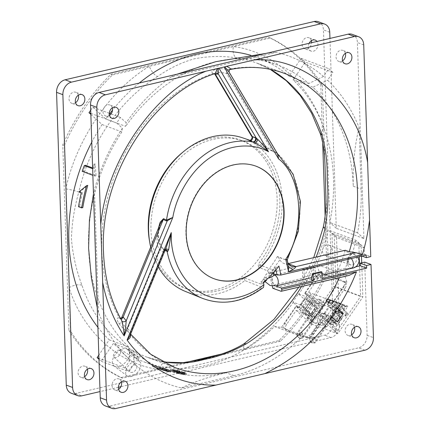 <?xml version="1.0" encoding="UTF-8"?>
<svg xmlns="http://www.w3.org/2000/svg" width="430" height="430" viewBox="0 0 430 430"><rect width="100%" height="100%" fill="white"/><g stroke="black" fill="none" stroke-linecap="round" stroke-linejoin="round"><path stroke-width="0.32" stroke-dasharray="2.15 1.61" d="M120.76 318.877A2.73 2.145 -69.6 0 1 120.271 318.77L119.303 317.91A156.955 123.415 -69.6 0 1 101.738 250.373A156.955 123.415 -69.6 0 1 213.189 73.428L215.306 73.337M214.586 73.756L217.741 72.536C221.23 72.487 224.224 72.864 226.723 73.67L229.62 73.363L229.061 72.004M249.556 140.368L255.339 142.276C260.902 144.878 266.826 148.011 273.098 151.682L276.065 152.612L277.715 154.123L276.64 152.731L272.631 151.15C268.782 148.828 261.768 142.652 257.903 140.32L252.216 136.439M255.963 166.179A60.055 47.219 110.4 0 0 255.807 166.12A60.055 47.219 110.4 0 0 185.905 233.845A60.055 47.219 110.4 0 0 213.861 278.661A60.055 47.219 110.4 0 0 214.016 278.721M121.394 381.829A5.869 4.617 110.4 0 0 118.884 378.905A5.869 4.617 110.4 0 0 112.053 385.522A5.869 4.617 110.4 0 0 114.783 389.902A5.869 4.617 110.4 0 0 118.594 389.333M263.397 282.311L261.075 281.44A75.884 59.668 110.4 0 0 266.052 277.13C270.389 275.711 272.599 273.367 272.695 270.115L272.695 270.115A75.884 59.668 110.4 0 0 274.732 267.611L275.367 270.803L258.022 264.337L258.677 267.261A81.98 64.457 110.4 0 0 282.188 199.515A81.98 64.457 110.4 0 0 242.676 137.853M275.926 269.889L275.474 267.885L274.732 267.611M275.474 267.885L278.903 266.036M366.226 255.06L359.905 252.706L351.998 254.555L350.418 253.969L270.739 272.615L273.48 273.636M318.35 21.726A10.917 8.584 -69.6 0 1 323.435 29.874L333.148 322.65L339.469 325.005L336.566 237.527L364.221 247.836L364.436 254.28L370.757 256.635M352.331 34.389A10.917 8.584 -69.6 0 1 357.411 42.538L363.914 238.596L336.26 228.287L329.96 38.426M230.045 69.526L220.525 68.606L216.005 69.348C211.737 70.681 210.797 72.041 213.189 73.428A2.73 2.145 -69.6 0 1 214.425 73.428L214.425 73.428A2.73 2.145 -69.6 0 1 214.855 73.659M287.777 262.246L286.95 260.354L278.183 257.086L279.898 259.779L269.61 274.066L272.298 286.074M278.183 257.086L277.42 256.495L286.111 260.005L287.24 259.833M229.233 70.09A2.73 2.569 -146.3 0 0 229.62 73.363L276.64 152.731A2.73 0.968 129.3 0 0 276.796 153.085L277.479 153.725M105.323 405.92A10.917 8.584 110.4 0 0 109.483 406.146L115.81 408.5M364.699 262.123L367.123 335.314A10.917 8.584 -69.6 0 1 358.577 347.854L109.483 406.146M345.301 250.255A156.955 123.415 -69.6 0 1 336.722 273.335L340.673 274.808L347.37 275.635L349.042 275.415M322.704 142.916L320.764 84.511A185.62 145.953 110.4 0 0 268.766 37.399L110.876 74.347A185.62 145.953 110.4 0 0 62.78 144.888L68.934 330.466L70.515 331.057L65.801 188.872A9.551 0.978 -167.1 0 1 78.824 192.038C74.304 207.846 71.826 223.525 71.401 239.069C72.864 255.243 76.373 270.604 81.915 285.154A156.955 123.415 110.4 0 0 147.146 357.212L174.8 367.521A156.955 123.415 -69.6 0 1 127.92 331.439L129.591 332.761L130.483 334.54M130.639 334.158L129.591 332.761L130.182 333.959L130.156 335.341L130.801 332.234A2.73 1.774 161.5 0 0 130.182 333.959L130.182 333.959A2.73 1.774 161.5 0 0 130.43 334.379M165.254 249.9A2.73 2.026 83.8 0 0 163.889 251.69L165.222 249.825A2.73 1.435 30.3 0 1 165.324 249.475A2.73 1.435 30.3 0 0 165.324 249.475A2.73 1.435 30.3 0 1 165.523 249.25M185.432 291.443A81.98 64.457 110.4 0 0 244.896 280.543L262.343 287.487L263.504 287.407M273.098 151.682A2.73 2.225 -72.6 0 1 272.631 151.15L226.723 73.67A2.73 2.145 -69.6 0 1 226.653 71.02A2.73 2.145 -69.6 0 1 228.588 69.284A156.955 123.415 -69.6 0 1 284.434 73.374L256.78 63.065A156.955 123.415 110.4 0 0 236.833 57.953C222.944 55.739 208.765 56.029 194.296 58.829C181.772 62.334 169.544 68.219 157.611 76.492A9.551 4.128 58 0 1 149.382 66.295L270.346 37.991L268.766 37.399M363.914 238.596L357.54 232.818A162.416 127.71 110.4 0 0 361.157 189.184L359.114 127.559A174.698 137.369 110.4 0 0 327.574 80.179L332.885 72.396L328.8 68.692L323.489 76.475A174.698 137.369 110.4 0 0 276.098 52.347L171.237 76.884A174.698 137.369 110.4 0 0 126.167 122.657L120.427 117.454L116.648 122.996L122.389 128.194A174.698 137.369 110.4 0 0 94.455 189.496L98.545 312.744A174.698 137.369 110.4 0 0 130.08 360.13L124.775 367.913L128.855 371.617L134.165 363.828A174.698 137.369 110.4 0 0 181.557 387.962L233.99 375.691A162.416 127.71 110.4 0 0 302.161 336.798L309.116 337.722L323.699 316.329L333.503 325.214L342.119 312.578L332.315 303.698L346.897 282.311L344.478 274.732L316.819 264.428A162.416 127.71 110.4 0 0 328.262 230.002L355.916 240.311L364.221 247.836M350.418 253.969A162.416 127.71 -69.6 0 1 349.321 257.344L348.246 260.494A162.416 127.71 -69.6 0 1 345.312 268.331L346.892 268.922A162.416 127.71 -69.6 0 1 344.478 274.732M346.892 268.922L355.207 266.976M112.305 107.871A5.869 4.617 110.4 0 0 109.795 104.947A5.869 4.617 110.4 0 0 102.963 111.569A5.869 4.617 110.4 0 0 105.694 115.95A5.869 4.617 110.4 0 0 109.505 115.38M354.471 327.284A5.869 4.617 110.4 0 0 351.96 324.36A5.869 4.617 110.4 0 0 345.129 330.976A5.869 4.617 110.4 0 0 347.859 335.357A5.869 4.617 110.4 0 0 351.67 334.793M345.381 53.331A5.869 4.617 110.4 0 0 342.871 50.407A5.869 4.617 110.4 0 0 336.04 57.023A5.869 4.617 110.4 0 0 338.77 61.404A5.869 4.617 110.4 0 0 342.586 60.834M345.312 268.331L315.389 275.334L315.125 267.492L304.005 270.094L304.268 277.936L273.534 285.128L270.739 272.615M361.969 256.054L359.991 255.318L359.905 252.706M364.436 254.28L359.991 255.318M336.566 237.527L328.262 230.002M331.949 233.135L334.26 235.226L361.13 245.24L358.819 243.149L331.949 233.135L333.718 286.391L360.582 296.404L359.571 265.955M309.138 43.296A5.869 4.617 110.4 0 0 311.116 51.095A5.869 4.617 110.4 0 0 313.352 51.218A5.869 4.617 110.4 0 0 317.49 47.203A5.869 4.617 110.4 0 0 316.98 41.463M322.07 313.932A5.869 4.617 110.4 0 0 317.566 319.296A5.869 4.617 110.4 0 0 320.205 325.053A5.869 4.617 110.4 0 0 322.441 325.171A5.869 4.617 110.4 0 0 326.945 319.807A5.869 4.617 110.4 0 0 324.306 314.05A5.869 4.617 110.4 0 0 322.07 313.932M98.965 359.281L101.2 361.308L113.31 343.548A162.416 127.71 110.4 0 0 144.448 362.033A162.416 127.71 110.4 0 0 274.501 326.488L281.462 327.413L296.044 306.026L305.848 314.905L314.464 302.274L304.66 293.389L319.243 272.002L316.819 264.428M97.906 327.305A162.416 127.71 110.4 0 0 109.225 339.845L98.825 355.099M90.843 114.364L102.087 124.549A162.416 127.71 110.4 0 0 91.762 142.158M90.703 110.182L92.772 107.151L105.866 119.013L125.619 126.372L126.167 122.657M139.213 83.065A162.416 127.71 110.4 0 0 112.504 110.171M109.886 113.525A162.416 127.71 110.4 0 0 105.866 119.013M336.26 228.287L329.885 222.509A162.416 127.71 110.4 0 0 293.115 79.846L305.225 62.087L301.145 58.383L289.03 76.148A162.416 127.71 110.4 0 0 257.898 57.658A162.416 127.71 110.4 0 0 250.781 55.303M339.469 325.005A10.917 8.584 -69.6 0 1 330.923 337.545L120.862 386.704M118.379 387.285L100.04 391.574M331.353 249.19A5.461 4.295 110.4 0 0 328.81 245.116A5.461 4.295 110.4 0 0 322.457 251.276A5.461 4.295 110.4 0 0 324.994 255.35A5.461 4.295 110.4 0 0 331.353 249.19M333.148 322.65A10.917 8.584 -69.6 0 1 324.602 335.19L75.508 393.482A10.917 8.584 -69.6 0 1 71.348 393.256M78.33 95.207A5.869 4.617 110.4 0 0 75.82 92.283A5.869 4.617 110.4 0 0 73.584 92.165A5.869 4.617 110.4 0 0 69.079 97.529A5.869 4.617 110.4 0 0 71.719 103.286A5.869 4.617 110.4 0 0 73.955 103.404A5.869 4.617 110.4 0 0 75.529 102.716M87.414 369.166A5.869 4.617 110.4 0 0 84.903 366.242A5.869 4.617 110.4 0 0 82.668 366.118A5.869 4.617 110.4 0 0 78.169 371.488A5.869 4.617 110.4 0 0 80.808 377.239A5.869 4.617 110.4 0 0 83.044 377.357A5.869 4.617 110.4 0 0 84.619 376.669M316.12 322.817A5.869 4.617 110.4 0 0 320.624 317.447A5.869 4.617 110.4 0 0 317.985 311.696A5.869 4.617 110.4 0 0 315.749 311.578A5.869 4.617 110.4 0 0 311.245 316.942A5.869 4.617 110.4 0 0 313.884 322.693A5.869 4.617 110.4 0 0 316.12 322.817M311.406 40.667A5.869 4.617 110.4 0 0 308.896 37.743A5.869 4.617 110.4 0 0 306.66 37.62A5.869 4.617 110.4 0 0 302.156 42.989A5.869 4.617 110.4 0 0 304.795 48.741A5.869 4.617 110.4 0 0 307.031 48.859A5.869 4.617 110.4 0 0 311.621 42.715M68.934 330.466A185.62 145.953 110.4 0 0 120.938 377.583L185.814 362.399M221.187 354.121L278.823 340.63A185.62 145.953 110.4 0 0 326.924 270.094L325.128 216.064M357.54 232.818L329.885 222.509M288.374 263.574L288.025 263.654A10.917 8.584 -69.6 0 1 283.864 263.429A10.917 8.584 -69.6 0 1 279.898 259.779M164.991 250.55L164.083 250.163C160.159 246.809 158.106 241.907 157.923 235.452L158.385 228.341M277.42 256.495A82.243 64.667 -69.6 0 1 267.455 270.771L258.677 267.261M275.587 152.075A2.73 2.225 107.4 0 0 276.065 152.612A82.501 64.871 110.4 0 1 299.952 205.879A82.501 64.871 110.4 0 1 286.111 260.005M165.733 249.825A2.73 2.15 112.9 0 0 162.948 251.566L163.889 251.69L130.801 332.234L127.715 328.654A2.73 2.145 110.4 0 0 127.92 331.439C124.49 329.837 121.437 327.096 118.744 323.209C116.428 319.259 116.616 317.49 119.303 317.91A2.73 2.145 -69.6 0 0 120.271 318.77L120.642 318.651M337.109 308.262L327.644 304.736L329.154 302.521L332.315 303.698M323.699 316.329L320.538 315.152L322.054 312.938L331.514 316.464M309.116 337.722L285.015 328.74A5.461 3.22 132.2 0 1 284.375 328.353A5.461 3.22 132.2 0 1 284.88 323.129L296.211 306.504L301.07 308.315L310.137 295.012L305.279 293.206L316.614 276.581A5.461 3.22 132.2 0 1 322.801 273.324L319.243 272.002M336.206 329.251A2.73 0.505 -145.7 0 0 336.824 329.31A2.73 0.505 -145.7 0 0 336.152 328.359L323.081 316.518L311.745 333.142A5.461 3.22 132.2 0 1 305.563 336.394L307.197 337.878A5.461 3.22 -47.8 0 0 313.379 334.621L323.048 320.436L334.486 330.799A2.73 0.505 34.3 0 1 335.163 331.745A2.73 0.505 34.3 0 1 334.54 331.691L336.206 329.251L334.626 328.665L336.889 325.338L343.694 315.362L345.274 315.953L346.935 313.513L323.231 304.682L321.565 307.117A2.73 0.505 34.3 0 1 318.35 305.047L305.279 293.206M323.081 316.518L318.227 314.706L327.294 301.409L332.148 303.22L343.484 286.595L345.113 288.073L335.443 302.258L346.881 312.621L345.22 315.061L332.148 303.22M345.113 288.073A5.461 3.22 -47.8 0 0 345.618 282.854A5.461 3.22 -47.8 0 0 344.978 282.462L324.435 274.808L322.801 273.324L343.344 280.983A5.461 3.22 132.2 0 1 343.984 281.37A5.461 3.22 132.2 0 1 343.484 286.595M344.978 282.462L343.344 280.983L346.897 282.311M150.677 247.089A81.98 64.457 110.4 0 0 158.261 266.917M304.268 277.936L302.688 277.35L313.809 274.748L315.389 275.334M275.85 285.993L273.534 285.128M322.177 278.543L320.597 277.952L311.702 280.032M329.154 302.521L338.958 311.401L342.119 312.578M338.958 311.401L337.448 313.62L340.608 314.798L336.325 311.632L335.792 312.406L336.298 312.782L331.767 319.431L331.261 319.055L330.729 319.834L335.013 323L331.852 321.817L330.342 324.037L333.503 325.214M330.342 324.037L320.538 315.152M184.701 372.6A162.416 127.71 -69.6 0 1 176.832 371.735L183.857 373.369L186.426 373.342L185.561 372.923L184.701 372.6L184.75 373.95L186.475 374.697L183.9 374.729L183.857 373.369M177.246 370.87C179.348 371.101 180.036 370.988 179.31 370.531L170.898 369.257L172.279 370.004L174.585 370.364L172.129 369.649L172.478 371.192L172.435 369.821C171.935 369.547 172.403 369.499 173.849 369.676L176.407 370.268A162.416 127.71 -69.6 0 1 174.994 370.123L177.246 370.87L177.289 372.229L176.95 372.192L176.902 370.832M179.772 370.81L179.31 370.531L179.358 371.88L179.815 372.16L179.767 370.81M170.898 369.257L171.059 370.988L170.898 369.257M177.918 370.429L177.509 370.676L177.552 372.036L177.961 371.783L177.918 370.429M169.178 369.988L154.467 365.769L164.566 369.365L170.785 370.81L169.178 369.988L168.829 371.305L153.988 367.048L164.169 370.671L170.42 372.122L168.829 371.305M152.86 365.156L154.467 365.769L153.988 367.048L152.397 366.441L152.86 365.156M184.169 372.401L178.934 371.429A162.416 127.71 110.4 0 0 182.363 371.73L181.653 371.466A162.416 127.71 -69.6 0 1 173.779 370.601L178.359 371.778L184.169 372.401L184.217 373.756L179.719 373.106L179.67 371.746L179.74 373.154L178.407 373.149L178.359 371.778M274.501 326.488L302.161 336.798M233.99 375.691L226.083 372.745A162.416 127.71 -69.6 0 1 164.201 369.397A162.416 127.71 -69.6 0 1 133.064 350.907L127.93 348.993A162.416 127.71 110.4 0 0 139.299 357.523L137.718 356.932A162.416 127.71 -69.6 0 1 126.35 348.408L113.31 343.548M226.083 372.745C208.142 377.051 193.296 382.125 181.557 387.962M134.165 363.828L133.064 350.907M98.545 312.744L97.25 307.579M122.389 128.194L121.84 131.913A162.416 127.71 110.4 0 0 88.596 248.174A162.416 127.71 110.4 0 0 128.984 347.209L130.08 360.13M93.477 193.817L94.455 189.496M171.237 76.884L177.069 74.202M323.489 76.475L308.788 83.506A162.416 127.71 110.4 0 0 277.651 65.021A162.416 127.71 110.4 0 0 215.769 61.673A162.416 127.71 110.4 0 0 125.619 126.372M265.923 53.411L276.098 52.347M359.114 127.559C354.696 145.281 352.74 164.84 353.256 186.244A162.416 127.71 110.4 0 0 312.873 87.209L327.574 80.179M293.115 79.846L312.873 87.209M304.005 270.094L302.424 269.508L302.688 277.35M315.125 267.492L313.545 266.906L302.424 269.508M313.809 274.748L313.545 266.906M348.246 260.494C347.913 259.032 348.273 257.984 349.321 257.344M355.916 240.311A162.416 127.71 -69.6 0 1 351.998 254.555M334.26 235.226L335.981 286.955L362.845 296.963L361.711 262.821M361.49 256.167L361.13 245.24M358.819 243.149L359.265 256.688M281.462 327.413L285.015 328.74L286.649 330.219L307.197 337.878M306.31 296.786L307.821 294.566L317.625 303.451L316.114 305.665L306.31 296.786L298.425 293.846L292.83 302.048L300.715 304.983L299.205 307.203L296.044 306.026M304.66 293.389L307.821 294.566M317.625 303.451L314.464 302.274M316.114 305.665L312.954 304.488L311.352 302.328L306.477 310.003L310.809 313.932L315.346 307.283A5.461 1.01 -145.7 0 0 320.882 311.03L316.346 317.679A5.461 1.01 34.3 0 1 310.809 313.932M306.289 309.75L305.762 310.524L304.945 309.788L305.472 309.009L306.477 310.003M305.762 310.524L307.359 312.691L310.519 313.868L309.009 316.082L305.848 314.905M309.009 316.082L299.205 307.203M101.2 361.308L115.03 366.462A10.917 6.439 132.2 0 1 113.982 365.887A10.917 6.439 132.2 0 1 114.928 354.987A10.917 6.439 132.2 0 1 126.28 348.504L126.35 348.408M119.486 350.235A4.504 2.655 -47.8 0 0 114.686 352.509A4.504 2.655 -47.8 0 0 113.966 357.233A4.504 2.655 -47.8 0 0 114.498 357.55A4.504 2.655 -47.8 0 0 119.293 355.282A4.504 2.655 -47.8 0 0 120.013 350.558A4.504 2.655 -47.8 0 0 119.486 350.235M109.225 339.845L128.984 347.209M124.775 367.913L98.932 358.281M82.802 207.615L79.641 206.438A162.416 127.71 -69.6 0 1 82.42 192.619L80.05 191.732L87.768 185.378M92.434 167.872L93.439 168.248A162.416 127.71 -69.6 0 1 95.154 163.894L96.089 175.773L83.447 171.059A162.416 127.71 -69.6 0 1 85.538 165.303M121.84 131.913L102.087 124.549M90.811 113.364L116.648 122.996M120.427 117.454L111.026 113.95M109.295 113.305L92.772 107.151M308.788 83.506L289.03 76.148M301.145 58.383L328.8 68.692M332.885 72.396L305.225 62.087M64.36 145.474A185.62 145.953 -69.6 0 1 112.456 74.938L149.382 66.295C110.338 89.574 76.196 139.648 65.801 188.872L64.36 145.474L62.78 144.888M112.456 74.938L110.876 74.347M270.346 37.991A185.62 145.953 -69.6 0 1 322.344 85.102L320.764 84.511M322.344 85.102L325.08 167.576M325.768 188.211L328.504 270.685L326.924 270.094M328.504 270.685A185.62 145.953 -69.6 0 1 280.403 341.221L278.823 340.63M280.403 341.221L122.518 378.169L120.938 377.583M122.518 378.169A185.62 145.953 -69.6 0 1 70.515 331.057M320.248 133.574L323.785 128.5C310.31 84.86 273.394 51.417 233.425 46.628A9.551 5.821 -81.6 0 0 236.833 57.953M298.425 293.846L298.85 294.244C312.352 273.028 321.753 250.712 327.063 227.282A9.551 0.978 12.9 0 0 323.279 227.212M292.83 302.048L293.26 302.44C278.57 322.575 261.977 338.383 243.482 349.864L243.95 343.823M81.915 285.154C78.115 284.198 73.836 285.036 69.074 287.659C82.555 331.299 119.465 364.742 159.439 369.531A9.551 5.821 98.4 0 1 166.362 362.141M272.792 288.293L336.722 273.335M160.369 223.509L157.251 236.586C156.633 242.928 157.52 247.492 159.912 250.281L162.948 251.566M267.455 270.771L269.61 274.066M164.083 250.163A2.73 2.15 112.9 0 0 162.948 248.626A2.73 2.15 112.9 0 0 159.912 250.281L127.715 328.654C125.506 327.552 123.657 325.327 122.174 321.979L121.674 317.695M320.597 277.952L320.495 274.872L311.599 276.958M321.167 271.712A5.461 2.988 76.8 0 1 320.495 274.872M335.507 310.89L336.325 311.632M337.448 313.62L327.644 304.736M330.729 319.834L329.912 319.092L337.577 321.946M322.054 312.938L331.852 321.817M327.294 301.409L335.524 307.961L326.456 321.258L318.227 314.706M165.985 249.911L162.948 248.626L160.815 245.842L159.025 240.73L158.401 235.876A2.73 0.801 -2.6 0 0 157.923 235.452M331.261 319.055L330.444 318.318L329.912 319.092M336.298 312.782L340.63 316.706A5.461 1.01 34.3 0 1 341.979 318.603A5.461 1.01 34.3 0 1 341.425 318.689L337.545 315.174L338.749 315.948L338.727 315.615L328.719 306.547L335.158 311.116M340.63 316.706L336.099 323.355L331.767 319.431M335.276 311.223L334.975 311.669L335.792 312.406M177.676 372.052L177.724 373.428L176.875 373.111L176.832 371.735M176.875 373.111A163.782 128.78 110.4 0 0 184.75 373.95M183.9 374.729L177.724 373.428M173.139 369.413L173.188 370.773L179.358 371.88C180.084 372.337 179.396 372.455 177.289 372.229M176.95 372.192L175.042 371.482L174.994 370.123M175.042 371.482A163.782 128.78 110.4 0 0 176.45 371.622L176.407 370.268M176.45 371.622L173.892 371.042L173.849 369.676M173.892 371.042C172.451 370.864 171.984 370.913 172.478 371.192L174.634 371.73L174.585 370.364M174.634 371.73L174.102 371.783L174.053 370.413M174.102 371.783L172.328 371.38L172.279 370.004M172.328 371.38L170.947 370.628L173.188 370.773M179.073 371.477L179.117 372.837L183.416 373.455L183.368 372.106M183.416 373.455L184.217 373.756M178.407 373.149L173.827 371.977L173.779 370.601M173.827 371.977A163.782 128.78 110.4 0 0 181.697 372.815L181.653 371.466M181.697 372.815L182.406 373.079L182.363 371.73M182.406 373.079A163.782 128.78 -69.6 0 1 178.977 372.788L178.934 371.429M126.28 348.504L136.245 359.093L137.718 356.932M139.299 357.523L137.826 359.679A9.739 5.74 132.2 0 0 137.089 359.308A9.739 5.74 -47.8 0 0 136.245 359.093M127.93 348.993L137.826 359.679M127.86 349.096A10.917 6.439 132.2 0 1 128.629 349.724A10.917 6.439 132.2 0 1 126.495 361.162A10.917 6.439 132.2 0 1 115.03 366.462L128.855 371.617M335.981 286.955L310.89 323.747L337.754 333.761L362.845 296.963M310.89 323.747L309.256 322.263L333.718 286.391M337.754 333.761L336.12 332.277L360.582 296.404M284.88 323.129L286.514 324.607L296.184 310.422L307.622 320.785L309.283 318.345A2.73 0.505 -145.7 0 0 312.497 320.414L314.077 321.006L316.346 317.679L312.465 314.163L312.486 314.497L311.282 313.723L301.274 304.655L300.484 304.359L302.989 307.471L305.472 309.009M312.465 314.163L317.001 307.514L320.882 311.03L323.145 307.708L321.565 307.117M336.12 332.277L334.54 331.691M312.497 320.414L310.836 322.855L309.256 322.263M324.435 274.808A5.461 3.22 -47.8 0 0 318.248 278.06L308.579 292.25L320.017 302.613A2.73 0.505 -145.7 0 0 323.231 304.682M310.137 295.012L314.975 300.307L305.907 313.604L301.07 308.315M309.283 318.345L296.211 306.504M286.514 324.607A5.461 3.22 -47.8 0 0 286.009 329.832A5.461 3.22 -47.8 0 0 286.649 330.219M304.945 309.788L298.861 307.52L293.26 302.44M300.715 304.983L310.519 313.868M298.85 294.244L304.451 299.318L310.535 301.586L311.352 302.328M311.014 303.354L315.346 307.283M304.988 308.654L309.525 302.005L310.008 302.36L310.535 301.586M310.008 302.36L310.825 303.102M138.621 360.937A9.557 5.633 -47.8 0 0 128.301 365.935A9.557 5.633 -47.8 0 0 127.119 375.954A9.557 5.633 -47.8 0 0 128.038 376.46A9.557 5.633 -47.8 0 0 138.073 371.821A9.557 5.633 -47.8 0 0 139.944 361.807A9.557 5.633 -47.8 0 0 138.621 360.937M130.838 372.353A4.504 2.655 -47.8 0 0 135.633 370.085A4.504 2.655 -47.8 0 0 136.353 365.36A4.504 2.655 -47.8 0 0 135.821 365.043A4.504 2.655 -47.8 0 0 131.026 367.311A4.504 2.655 -47.8 0 0 130.306 372.036A4.504 2.655 -47.8 0 0 130.838 372.353M80.05 191.732L78.878 192.006M82.42 192.619L81.248 192.893M79.641 206.438L78.496 206.706M96.089 175.773L94.853 176.064L92.864 175.316M82.211 171.35L83.447 171.059M95.154 163.894L93.874 164.196L94.853 176.064M93.439 168.248L92.181 168.538M92.6 167.431A163.782 128.78 -69.6 0 1 93.874 164.196M298.861 307.52L304.451 299.318M330.444 318.318L334.975 311.669M323.048 320.436L296.184 310.422M326.456 321.258L334.626 328.665M310.836 322.855A2.73 0.505 34.3 0 1 307.622 320.785M321.237 322.371L320.447 322.081L325.349 326.52L326.139 326.816L325.322 326.074L337.711 307.901L334.443 304.94L322.054 323.113L321.237 322.371L310.352 338.329L309.562 338.039L320.447 322.081M322.054 323.113L323.634 323.704L326.053 320.156L327.316 320.629L330.584 323.586L340.56 308.96L337.711 307.901M330.584 323.586L329.321 323.118L326.902 326.666L323.634 323.704M326.902 326.666L325.322 326.074M312.707 321.807L313.497 322.102L308.595 317.662L307.805 317.367L308.622 318.109L321.011 299.93L324.279 302.892L311.89 321.07L312.707 321.807L301.822 337.765L302.613 338.061L313.497 322.102M311.89 321.07L310.31 320.479L312.728 316.931L309.46 313.97L307.041 317.517L310.31 320.479M307.041 317.517L308.622 318.109M335.524 307.961L343.694 315.362M337.545 315.174L333.008 321.823L336.889 325.338A5.461 1.01 34.3 0 0 337.448 325.252A5.461 1.01 34.3 0 0 336.099 323.355M308.579 292.25L335.443 302.258M345.22 315.061A2.73 0.505 34.3 0 1 345.892 316.012A2.73 0.505 34.3 0 1 345.274 315.953M346.935 313.513A2.73 0.505 -145.7 0 0 347.553 313.572A2.73 0.505 -145.7 0 0 346.881 312.621M340.56 308.96L337.292 305.999L334.443 304.94M321.011 299.93L318.168 298.871L321.436 301.833L324.279 302.892M333.008 321.823L334.217 322.597L334.196 322.263L324.188 313.196L330.643 317.781L331.46 318.522L330.6 318.377M180.853 374.105L183.169 374.46C184.68 374.643 185.083 374.568 184.379 374.234L184.045 374.111A163.782 128.78 -69.6 0 1 178.998 373.573L180.853 374.105L180.81 372.74L179.197 372.294L179.245 373.665M184.862 374.476L184.379 374.234L184.336 372.88L184.814 373.122L184.862 374.476M155.133 367.462L153.784 366.935L154.241 365.65L168.049 369.746L169.404 370.434L169.033 371.74L167.689 371.058C173.365 373.417 160.707 369.789 155.133 367.462L167.689 371.058L168.049 369.746C173.752 372.111 161.137 368.494 155.601 366.183L155.133 367.462M175.951 372.434L177.563 372.633A163.782 128.78 -69.6 0 1 175.951 372.434L175.902 371.063A162.416 127.71 110.4 0 0 177.52 371.267L177.563 372.633M177.52 371.267L177.676 372.88L177.773 371.364L175.902 371.063M345.344 306.262L342.893 304.537A0.548 0.328 125.2 0 1 342.941 305.123L342.006 306.499L326.193 300.43L327.139 299.232A0.548 0.328 125.2 0 1 327.724 298.882A0.548 0.43 110.4 0 0 327.128 299.054L342.301 304.709L341.366 306.085A0.548 0.43 110.4 0 0 341.248 306.483A0.548 0.43 -69.6 0 0 341.388 306.821L343.511 308.745A0.548 0.322 132.2 0 0 344.129 308.423L342.006 306.499A0.548 0.322 132.2 0 1 341.388 306.821L326.219 301.167A0.548 0.322 132.2 0 1 326.203 300.608L326.193 300.43A0.548 0.43 -69.6 0 0 326.074 300.828A0.548 0.43 110.4 0 0 326.219 301.167L328.343 303.091A0.548 0.322 132.2 0 1 328.327 302.532L326.203 300.608L327.139 299.232L329.461 300.871A0.548 0.328 125.2 0 1 330.046 300.516L345.586 306.38L330.165 300.602L330.552 299.758L330.224 300.715L329.461 300.871L328.327 302.532L328.24 303.623L327.294 304.526L328.375 303.817L328.343 303.091L343.511 308.745L344.683 311.008L344.129 308.423L345.263 306.762L347.935 306.235L345.344 306.262A0.548 0.285 124.1 0 1 345.381 306.278L345.381 306.278A0.548 0.285 124.1 0 1 345.36 306.821M345.215 306.171A0.548 0.328 125.2 0 1 345.263 306.762L342.301 304.709A0.548 0.43 -69.6 0 1 342.817 304.494L327.644 298.839L327.004 299.043L326.069 300.414L326.155 301.129L328.278 303.053L328.24 303.628L330.31 300.688M314.975 300.307L323.145 307.708M305.907 313.604L314.077 321.006M309.847 302.301L305.316 308.95M330.272 318.076L334.809 311.427L335.137 311.723M325.349 326.52L314.464 342.479L311.949 343.065L309.664 340.995L309.562 338.039M311.89 338.797A1.639 1.29 110.4 0 0 312.653 340.017A1.639 1.29 110.4 0 0 314.561 338.173A1.639 1.29 110.4 0 0 313.798 336.948A1.639 1.29 110.4 0 0 311.89 338.797M329.321 323.118L326.053 320.156M308.595 317.662L297.71 333.621L297.813 336.577L300.097 338.652L302.613 338.061M300.038 334.379A1.639 1.29 -69.6 0 1 301.946 332.53A1.639 1.29 -69.6 0 1 302.704 333.755A1.639 1.29 -69.6 0 1 300.801 335.604A1.639 1.29 -69.6 0 1 300.038 334.379M337.292 305.999L327.316 320.629M321.436 301.833L311.46 316.458L308.192 313.502L318.168 298.871M335.991 311.874L334.809 311.427M331.46 318.522L332.352 317.211M330.643 317.781L331.53 316.48M324.978 313.491L329.509 306.843M324.188 313.196L328.719 306.547M179.197 372.294L178.955 372.203A162.416 127.71 110.4 0 0 184.002 372.756L184.336 372.88C185.045 373.208 184.642 373.283 183.121 373.1L183.169 374.46M183.121 373.1L180.81 372.74M178.955 372.203L178.998 373.573M184.002 372.756L184.045 374.111M330.165 300.602A0.548 0.371 -53.6 0 0 329.547 300.925M317.001 307.514L317.017 307.848L315.813 307.074L311.282 313.723M301.274 304.655L305.805 298.006L315.813 307.074M309.525 302.005L308.337 301.564L303.806 308.213M308.337 301.564L307.52 300.823L302.989 307.471M307.52 300.823L305.015 297.71L300.484 304.359M305.015 297.71L305.805 298.006M309.664 340.995L310.455 341.291L310.352 338.329M310.455 341.291L312.739 343.36L311.949 343.065M314.464 342.479L315.254 342.774L312.739 343.36M326.139 326.816L315.254 342.774M312.68 339.093A1.639 1.29 -69.6 0 1 314.588 337.244A1.639 1.29 -69.6 0 1 315.351 338.469A1.639 1.29 -69.6 0 1 313.443 340.313A1.639 1.29 -69.6 0 1 312.68 339.093M300.097 338.652L297.017 336.281L296.92 333.325L297.71 333.621M297.017 336.281L297.813 336.577M307.805 317.367L296.92 333.325M299.307 338.356L301.822 337.765M299.248 334.083A1.639 1.29 110.4 0 0 300.011 335.309A1.639 1.29 110.4 0 0 301.914 333.46A1.639 1.29 110.4 0 0 301.156 332.239A1.639 1.29 110.4 0 0 299.248 334.083M311.46 316.458L312.728 316.931M309.46 313.97L308.192 313.502M155.773 366.236L156.563 366.527A162.416 127.71 110.4 0 0 161.094 367.999L164.647 369.322A162.416 127.71 110.4 0 0 165.781 369.655L157.88 366.709A162.416 127.71 -69.6 0 1 156.746 366.381L160.304 367.704A162.416 127.71 -69.6 0 1 155.773 366.236L155.311 367.521L159.879 368.999L160.304 367.704M160.927 367.623A162.416 127.71 -69.6 0 1 159.799 367.322L166.12 369.676A162.416 127.71 110.4 0 0 167.249 369.977L160.927 367.623L160.53 368.924L159.401 368.623L159.799 367.322M163.98 368.478A162.416 127.71 -69.6 0 1 162.852 368.204L167.593 369.972A162.416 127.71 110.4 0 0 168.721 370.246L163.98 368.478L163.599 369.784L162.47 369.51L162.852 368.204M161.094 367.999L160.669 369.295L156.101 367.817L156.563 366.527M156.101 367.817L155.311 367.521M159.879 368.999L156.326 367.677L156.746 366.381M156.326 367.677L157.461 368.01L157.88 366.709M157.461 368.01L165.367 370.956L165.781 369.655M165.367 370.956L164.228 370.622L164.647 369.322M164.228 370.622L160.669 369.295M166.12 369.676L165.722 370.977L159.401 368.623M167.249 369.977L166.851 371.284L160.53 368.924M166.851 371.284L165.722 370.977M167.593 369.972L167.211 371.278L162.47 369.51M168.721 370.246L168.34 371.552L163.599 369.784M168.34 371.552L167.211 371.278M244.896 280.543L244.299 277.871A79.066 62.167 -69.6 0 1 187.781 289.234A79.066 62.167 -69.6 0 1 150.978 230.222A79.066 62.167 -69.6 0 1 243.009 141.061A79.066 62.167 -69.6 0 1 279.812 200.074A79.066 62.167 -69.6 0 1 258.022 264.337M261.075 281.44L261.639 284.332L244.299 277.871M263.515 282.827A79.066 62.167 -69.6 0 1 261.639 284.332M273.324 272.926L273.373 273.168A79.066 62.167 -69.6 0 1 273.373 273.168L272.314 272.039C270.443 271.652 268.368 272.416 266.095 274.335L263.638 278.979L264.665 279.914L266.691 280.048L266.256 278.296A5.461 2.15 -12.6 0 0 268.266 278.102M266.052 277.13L266.256 278.296M149.753 242.386A79.066 62.167 110.4 0 0 185.094 288.234A79.066 62.167 110.4 0 0 277.13 199.069A79.066 62.167 110.4 0 0 240.322 140.062A79.066 62.167 110.4 0 0 183.594 151.591M329.756 32.228L323.435 29.874M363.732 44.892L357.411 42.538M286.885 260.048L286.95 260.354A10.917 8.584 -69.6 0 0 287.917 262.95M364.898 350.208L358.577 347.854M340.673 274.808A156.955 123.415 -69.6 0 1 339.367 277.678M202.584 298.393A82.501 64.871 110.4 0 0 262.343 287.487M217.741 72.536A2.73 1.473 -105.1 0 0 216.005 69.348M255.339 142.276A2.73 1.688 -67.5 0 0 257.903 140.32M301.527 286.536A156.955 123.415 110.4 0 0 316.131 257.081M270.336 69.343A156.955 123.415 110.4 0 0 256.78 63.065L270.196 69.316M288.025 263.654L288.557 263.853M157.611 76.492A156.955 123.415 110.4 0 0 78.824 192.038M161.384 361.27L147.146 357.212A156.955 123.415 110.4 0 0 161.508 361.34M367.123 335.314L373.444 337.668M353.256 186.244L361.157 189.184M351.504 268.304A5.461 2.988 76.8 0 1 347.096 261.811A5.461 2.988 76.8 0 1 349.015 257.672L350.063 257.344C349.767 256.742 349.16 258.005 348.246 261.128C349.359 264.181 350.047 265.396 350.31 264.783L350.283 264.772A5.461 4.295 -69.6 0 0 356.637 258.618A5.461 4.295 110.4 0 0 354.094 254.544A5.461 4.295 110.4 0 0 347.741 260.698A5.461 4.295 -69.6 0 0 350.283 264.772L324.994 255.35M276.302 274.684L349.015 257.672A5.461 2.988 76.8 0 1 351.262 258.564M75.508 393.482L81.829 395.837M330.923 337.545L324.602 335.19M157.251 236.586A2.73 0.801 -2.6 0 0 158.401 235.876C158.53 226.718 159.503 226.578 160.369 223.503M118.744 323.209A2.73 1.451 -32.5 0 0 122.174 321.979M280.693 291.239L347.37 275.635M313.379 334.621L311.745 333.142M334.486 330.799L336.152 328.359M185.609 374.272L185.561 372.923M174.623 372.272L174.575 370.896M273.91 275.286L273.926 275.243A5.461 2.988 -103.2 0 0 273.878 275.254A5.461 2.988 -103.2 0 0 271.964 279.392A5.461 2.988 -103.2 0 0 275.297 285.8A5.461 2.988 76.8 0 0 276.366 285.885M330.552 299.758L327.294 304.526L344.683 311.008L347.935 306.235L330.552 299.758M316.614 276.581L318.248 278.06M320.017 302.613L318.35 305.047M334.196 322.263L338.727 315.615M176.123 371.149L176.171 372.514M345.58 306.38L342.817 304.494A0.548 0.43 -69.6 0 1 342.893 304.537L327.724 298.882L330.046 300.516M273.716 274.695A5.461 2.15 -12.6 0 0 272.706 273.781A5.461 2.15 167.4 0 0 266.095 274.335M214.581 73.756L214.231 73.337L215.107 73.6M214.178 278.78L213.861 278.661M256.124 166.238L255.807 166.12M121.104 392.257L114.783 389.902M125.205 381.26L118.884 378.905M276.796 153.08L277.398 153.58M249.427 140.363L252.469 141.19L249.921 140.32M166.061 247.938L164.878 250.126L165.577 249.835M144.448 362.033L164.201 369.397M116.116 107.306L109.795 104.947M112.015 118.304L105.694 115.95M358.281 326.714L351.96 324.36M354.18 337.717L347.859 335.357M349.192 52.761L342.871 50.407M345.096 63.758L338.77 61.404M328.81 245.116L354.094 254.544L356.336 255.705L357.76 257.043M315.217 40.097L308.896 37.743M311.116 51.095L304.795 48.741M324.306 314.05L317.985 311.696M320.205 325.053L313.884 322.693M91.23 368.596L84.903 366.242M87.129 379.593L80.808 377.239M82.141 94.643L75.82 92.283M78.04 105.64L71.719 103.286M257.898 57.658L277.651 65.021M298.85 287.159L313.707 257.645M291.766 266.374L283.864 263.429M343.984 281.37L345.618 282.854M186.426 373.342L186.475 374.697M178.203 370.596L178.246 371.95M170.522 369.343L170.57 370.719M170.785 370.81L170.42 372.122M286.009 329.832L284.375 328.353M127.119 375.954L113.982 365.887M120.013 350.558L136.353 365.36M113.966 357.233L130.306 372.036M335.163 331.745L336.824 329.31M347.553 313.572L345.892 316.012M341.979 318.603L337.448 325.252M139.944 361.807L128.629 349.724M322.065 275.189L311.621 277.635M334.449 322.618L338.98 315.969M178.117 371.531L178.16 372.896M312.717 314.518L317.254 307.869M314.588 337.244L313.798 336.948M313.443 340.313L312.653 340.017M300.801 335.604L300.011 335.309M301.946 332.53L301.156 332.239M263.638 278.979L265.014 281.548M243.009 141.061L240.322 140.062M187.781 289.234L185.094 288.234"/><path stroke-width="0.64" d="M230.593 69.096A2.73 2.569 -146.3 0 0 229.233 70.085A2.73 2.569 -146.3 0 1 229.233 70.085L229.061 72.004L224.815 66.827L218.198 68.37L218.316 74.025A2.73 2.575 38.8 0 0 215.306 73.337L217.505 68.499L105.398 94.81L99.077 92.455L348.171 34.163A10.917 8.584 -69.6 0 1 352.331 34.389L358.652 36.743A10.917 8.584 -69.6 0 1 363.732 44.892L367.634 162.529C357.341 99.174 302.913 56.126 254.409 59.942L226.422 66.354C228.91 67.327 230.303 68.241 230.593 69.096L230.045 69.526C249.201 65.763 267.331 67.048 284.434 73.374A156.955 123.415 -69.6 0 1 349.251 251.727L345.301 250.255L288.374 263.574M218.198 68.37L217.505 68.499M214.581 73.756L251.652 136.331L256.194 137.96L258.038 139.659C261.037 142.62 265.471 147.71 268.519 151.747C265.009 148.807 259.381 145.362 255.565 143.367A2.73 0.322 124.3 0 1 258.038 139.659M255.565 143.367L253.345 142.185A2.73 1.618 122 0 0 255.597 140.712A2.73 1.618 122 0 0 256.194 137.96L218.316 74.025L215.355 74.223L214.586 73.756M215.027 73.594L215.306 73.337M284.079 211.06A60.055 47.219 110.4 0 0 256.124 166.238A60.055 47.219 110.4 0 0 186.222 233.958A60.055 47.219 110.4 0 0 214.178 278.78A60.055 47.219 110.4 0 0 284.079 211.06M127.936 385.64A5.869 4.617 110.4 0 0 125.205 381.26A5.869 4.617 110.4 0 0 118.374 387.876A5.869 4.617 110.4 0 0 121.104 392.257A5.869 4.617 110.4 0 0 127.936 385.64M349.251 251.727L355.739 252.603L362.382 254.641C365.65 243.81 368.037 232.275 369.542 220.036L370.757 256.635L366.312 257.677L366.226 255.06L280.914 275.028L278.903 266.036A75.884 59.668 -69.6 0 1 263.397 282.311L263.918 284.628C248.32 297.544 222.939 304.542 202.595 293.701C181.933 283.531 171.441 258.253 171.269 237.457L171.242 232.587L168.635 249.755L167.673 251.469L164.991 250.55M130.43 334.379C131.048 336.733 129.935 338.625 127.097 340.039C144.921 365.108 176.778 386.038 215.887 385.081L115.81 408.5A10.917 8.584 -69.6 0 1 111.649 408.274A10.917 8.584 -69.6 0 1 106.565 400.126L102.662 282.494C106.704 302.709 113.875 320.5 124.168 335.862C123.899 330.74 123.109 325.795 121.787 321.027L121.228 319.726C110.365 299.979 104.458 277.361 103.501 251.878C99.4 176.375 151.715 93.487 214.903 73.648L214.903 73.648M255.243 137.487A2.73 2.182 -70.9 0 1 255.167 140.529A2.73 2.182 -70.9 0 1 252.727 141.889L249.696 140.841L249.556 140.368M214.855 73.659A2.73 2.145 -69.6 0 1 215.355 74.223L252.216 136.439A2.73 2.182 -70.9 0 1 252.136 139.481A2.73 2.182 -70.9 0 1 249.696 140.841M253.345 142.185L252.727 141.889A82.501 64.871 110.4 0 0 166.512 220.106L172.812 217.462L167.291 220.805L166.26 220.902A2.73 2.145 115.8 0 0 166.512 220.106L163.534 218.682L160.175 222.149L158.385 228.341M214.016 278.721A60.055 47.219 110.4 0 0 283.762 210.942A60.055 47.219 110.4 0 0 255.963 166.179M118.594 389.333A5.869 4.617 110.4 0 0 121.615 383.286A5.869 4.617 110.4 0 0 121.394 381.829M273.48 273.636L277.06 274.969L280.914 275.028M329.96 38.426L329.756 32.228A10.917 8.584 -69.6 0 0 324.677 24.08A10.917 8.584 -69.6 0 0 320.517 23.854L71.423 82.146L65.102 79.792L314.19 21.5A10.917 8.584 -69.6 0 1 318.35 21.726L324.677 24.08M369.542 220.036L367.634 162.529M355.739 252.603L295.926 266.6C295.335 267.804 294.34 268.739 292.943 269.406L288.589 271.911L288.337 266.197L287.224 259.854M286.885 260.048C287.568 259.854 287.192 259.575 285.751 259.209L288.589 271.911L362.382 254.641M277.479 153.725L278.592 158.874L277.715 154.123L229.061 72.004M166.26 220.902L163.287 219.467L160.369 223.503L121.674 317.695L123.19 317.071L126.221 320.785L125.555 328.047L124.168 335.862L172.812 217.462C176.225 196.709 189.963 170.93 210.678 157.256C231.195 143.029 254.329 143.577 268.519 151.747L219.031 68.219M106.565 400.126L100.244 397.771L90.531 104.995L96.852 107.349L102.662 282.494M100.244 397.771A10.917 8.584 110.4 0 0 105.323 405.92L111.649 408.274M215.887 385.081L364.898 350.208A10.917 8.584 -69.6 0 0 373.444 337.668L371.02 264.477L366.57 265.52L366.656 268.132L322.177 278.543L321.957 272.007L313.062 274.087L313.282 280.623L281.435 288.073L275.85 285.993M331.976 316.872L331.514 316.464L337.109 308.262L343.172 313.75L337.577 321.946L331.976 316.872C314.55 341.576 292.163 360.496 264.815 373.627M272.298 286.074L272.792 288.293L281.198 291.293L349.042 275.415L356.454 271.835L281.714 289.325L281.435 288.073M127.097 340.039L130.156 335.341L166.061 247.938L171.242 232.587L127.097 340.039M165.222 249.825L166.061 247.938M167.673 251.469A2.73 2.026 83.8 0 0 165.577 249.835L165.985 249.911A2.73 2.15 112.9 0 1 167.119 251.448A82.501 64.871 110.4 0 0 202.584 298.393C223.1 305.929 243.407 302.269 263.504 287.407L263.918 284.628M90.531 104.995A10.917 8.584 -69.6 0 1 99.077 92.455M355.207 266.976L360.335 265.778L360.249 263.16L364.699 262.123L371.02 264.477M109.505 115.38A5.869 4.617 110.4 0 0 112.526 109.328A5.869 4.617 110.4 0 0 112.305 107.871M351.67 334.793A5.869 4.617 110.4 0 0 354.691 328.74A5.869 4.617 110.4 0 0 354.471 327.284M342.586 60.834A5.869 4.617 110.4 0 0 345.602 54.787A5.869 4.617 110.4 0 0 345.381 53.331M366.312 257.677L361.969 256.054M316.98 41.463A5.869 4.617 110.4 0 0 315.217 40.097A5.869 4.617 110.4 0 0 312.981 39.974A5.869 4.617 110.4 0 0 309.138 43.296M88.994 368.478A5.869 4.617 110.4 0 0 84.49 373.842A5.869 4.617 110.4 0 0 87.129 379.593A5.869 4.617 110.4 0 0 89.365 379.717A5.869 4.617 110.4 0 0 93.864 374.347A5.869 4.617 110.4 0 0 91.23 368.596A5.869 4.617 110.4 0 0 88.994 368.478M79.905 94.519A5.869 4.617 110.4 0 0 75.4 99.889A5.869 4.617 110.4 0 0 78.04 105.64A5.869 4.617 110.4 0 0 80.276 105.758A5.869 4.617 110.4 0 0 84.78 100.394A5.869 4.617 110.4 0 0 82.141 94.643A5.869 4.617 110.4 0 0 79.905 94.519M98.965 359.281L97.115 357.604L98.825 355.099M91.762 142.158A162.416 127.71 110.4 0 0 97.906 327.305M90.703 110.182L88.994 112.687L90.843 114.364M250.781 55.303A162.416 127.71 110.4 0 0 196.01 54.309A162.416 127.71 110.4 0 0 139.213 83.065M112.504 110.171A162.416 127.71 110.4 0 0 109.886 113.525M100.04 391.574L81.829 395.837A10.917 8.584 -69.6 0 1 77.669 395.611A10.917 8.584 -69.6 0 1 72.589 387.462L62.877 94.686A10.917 8.584 -69.6 0 1 71.423 82.146M120.862 386.704L118.379 387.285M77.669 395.611L71.348 393.256A10.917 8.584 -69.6 0 1 66.268 385.108L56.556 92.332A10.917 8.584 -69.6 0 1 65.102 79.792M75.529 102.716A5.869 4.617 110.4 0 0 78.33 95.207M84.619 376.669A5.869 4.617 110.4 0 0 87.414 369.166M311.621 42.715A5.869 4.617 110.4 0 0 311.406 40.667M185.814 362.399L221.187 354.121M325.128 216.064L322.704 142.916M351.923 57.142A5.869 4.617 110.4 0 0 349.192 52.761A5.869 4.617 110.4 0 0 342.361 59.378A5.869 4.617 110.4 0 0 345.096 63.758A5.869 4.617 110.4 0 0 351.923 57.142M254.409 59.942L354.492 36.518A10.917 8.584 -69.6 0 1 358.652 36.743M224.815 66.827L226.422 66.354M246.315 343.79L243.95 343.823C236.081 348.536 227.637 352.251 218.612 354.949L201.068 359.604L182.788 362.694L166.362 362.141A9.551 5.821 98.4 0 1 167.093 362.329C179.299 363.92 191.689 362.958 204.266 359.448C218.671 356.653 232.689 351.434 246.315 343.79A156.955 123.415 110.4 0 0 301.527 286.536M322.011 135.127L320.248 133.574C324.252 145.759 324.784 158.256 325.08 167.576L325.978 199.885C326.074 209.093 325.177 218.203 323.279 227.212L323.279 227.212A9.551 0.978 12.9 0 0 325.096 228.244C327.94 211.807 328.627 195.467 327.16 179.213C327.579 163.739 325.865 149.043 322.011 135.127A156.955 123.415 110.4 0 0 270.336 69.343M292.943 269.406A10.917 4.832 12.8 0 1 288.337 266.197M249.921 140.32L242.676 137.853A81.98 64.457 110.4 0 0 148.603 230.776A81.98 64.457 110.4 0 0 150.677 247.089M167.152 219.891A2.73 1.731 -116.4 0 1 167.291 220.805L126.221 320.785A2.73 1.736 163.3 0 1 121.787 321.027M118.847 111.687A5.869 4.617 110.4 0 0 116.116 107.306A5.869 4.617 110.4 0 0 109.284 113.923A5.869 4.617 110.4 0 0 112.015 118.304A5.869 4.617 110.4 0 0 118.847 111.687M96.852 107.349A10.917 8.584 -69.6 0 1 105.398 94.81M361.012 331.095A5.869 4.617 110.4 0 0 358.281 326.714A5.869 4.617 110.4 0 0 351.45 333.336A5.869 4.617 110.4 0 0 354.18 337.717A5.869 4.617 110.4 0 0 361.012 331.095M168.635 249.755A2.73 1.435 30.3 0 0 165.523 249.25M164.878 250.126L165.577 249.835A2.73 2.026 83.8 0 0 165.566 249.835A2.73 2.026 83.8 0 0 165.254 249.9M158.261 266.917A81.98 64.457 110.4 0 0 185.432 291.443L202.584 298.393M360.335 265.778L366.656 268.132M321.957 272.007L321.167 271.712L312.271 273.792A5.461 2.988 -103.2 0 1 311.599 276.958L311.702 280.032L313.282 280.623M97.25 307.579L91.364 277.898L88.596 248.174L89.429 219.945L93.477 193.817M177.069 74.202L215.769 61.673L265.923 53.411M361.711 262.821L361.49 256.167M359.265 256.688L359.571 265.955M98.932 358.281L97.115 357.604M86.575 185.658L87.768 185.378A162.416 127.71 110.4 0 0 82.802 207.615L81.657 207.883L78.496 206.706A163.782 128.78 -69.6 0 1 81.248 192.893L78.878 192.006L86.575 185.658A163.782 128.78 110.4 0 0 81.657 207.883M92.864 175.316L82.211 171.35A163.782 128.78 -69.6 0 1 84.28 165.598L85.538 165.303L92.434 167.872M88.994 112.687L90.811 113.364M111.026 113.95L109.295 113.305M120.76 318.877A2.73 2.145 -69.6 0 0 123.19 317.071L163.287 219.467A2.73 2.145 115.8 0 0 163.534 218.682M312.271 273.792L313.062 274.087M280.693 291.239C281.612 291.438 281.951 290.798 281.714 289.325M343.172 313.75L335.507 310.89L335.276 311.223M366.57 265.52L360.249 263.16M84.28 165.598L92.181 168.538A163.782 128.78 -69.6 0 1 92.6 167.431M332.352 317.211L335.991 311.874L335.174 311.132L331.53 316.48M266.568 279.65L266.691 280.048A79.066 62.167 -69.6 0 1 263.515 282.827M275.329 270.615L275.367 270.803A79.066 62.167 -69.6 0 1 273.378 273.163L273.319 272.932M183.594 151.591A79.066 62.167 110.4 0 0 148.291 229.222A79.066 62.167 110.4 0 0 149.753 242.386M224.17 67.016L278.592 158.874C302.322 176.746 305.655 229.523 285.751 259.209M277.06 274.969L275.926 269.889M337.571 308.675C345.414 296.372 351.708 284.096 356.454 271.835M339.367 277.678A156.955 123.415 -69.6 0 1 234.603 370.757A156.955 123.415 -69.6 0 1 174.8 367.521L150.763 354.298L130.639 334.158M348.171 34.163L354.492 36.518M316.131 257.081A156.955 123.415 110.4 0 0 325.096 228.244M288.557 263.853L295.926 266.6A10.917 8.584 -69.6 0 1 291.787 266.385A10.917 8.584 -69.6 0 1 291.766 266.374A10.917 8.584 -69.6 0 1 287.917 262.95M161.508 361.34A156.955 123.415 110.4 0 0 167.093 362.329M205.481 71.391C154.703 91.536 106.054 161.433 100.754 224.981M351.262 258.564A5.461 2.988 76.8 0 1 353.417 264.165A5.461 2.988 76.8 0 1 351.504 268.304L322.065 275.189M314.19 21.5L320.517 23.854M56.556 92.332L62.877 94.686M72.589 387.462L66.268 385.108M311.621 277.635L276.366 285.885A5.461 2.988 76.8 0 0 278.285 281.747A5.461 2.988 76.8 0 0 274.947 275.34A5.461 2.988 -103.2 0 0 273.926 275.243L276.302 274.684M268.266 278.102A5.461 2.15 -12.6 0 0 273.716 274.695L273.324 272.926M277.398 153.58L293.169 174.268L300.436 201.423L298.345 231.302L287.24 259.833M251.652 136.331C253.205 137.337 250.647 140.911 249.427 140.363M229.233 70.09L230.045 69.526M357.76 257.043L359.158 260.768C358.238 265.444 355.685 267.954 351.504 268.304M320.248 133.574L311.61 113.187L300.156 95.412L286.224 80.673L270.196 69.316M243.95 343.823L273.931 319.415L298.85 287.159M313.707 257.645L323.279 227.212M121.674 317.695L120.12 318.727M166.362 362.141L161.384 361.27M291.787 266.385C287.493 264.154 287.67 261.483 287.777 262.252M265.014 281.548L270.094 285.515L276.366 285.885M273.91 275.286L273.716 274.695"/></g></svg>
